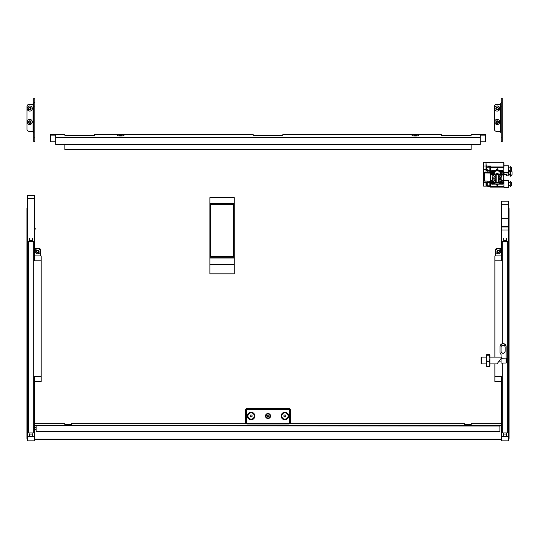 <?xml version="1.0" encoding="UTF-8"?>
<svg xmlns="http://www.w3.org/2000/svg" width="539" height="539" viewBox="0 0 539 539"><rect width="100%" height="100%" fill="white"/><g stroke="black" fill="none" stroke-linecap="round" stroke-linejoin="round"><path stroke-width="0.81" d="M411.998 134.467L282.887 134.467L441.407 134.467L418.763 134.467L418.763 135.538A3.382 0.411 0 0 1 415.38 135.956A3.382 0.411 0 0 1 411.998 135.538L411.998 134.467M485.686 135.127L480.276 135.127L480.276 137.681L55.746 137.681L55.746 135.127L50.343 135.127L50.343 134.467L64.875 134.467L64.875 135.296L94.621 135.296L94.621 134.467L117.266 134.467L117.266 135.538A3.382 0.411 0 0 0 120.642 135.956A3.382 0.411 0 0 0 124.024 135.538L124.024 134.467L253.141 134.467L253.141 135.296L282.887 135.296L282.887 134.386L441.407 134.386L441.407 135.296L471.153 135.296L471.153 134.467L485.686 134.467L485.686 141.838L480.276 141.838M480.276 137.681L480.276 144.391L55.746 144.391L55.746 137.681M50.343 135.127L50.343 141.838L55.746 141.838M64.875 144.391L64.875 149.458L471.153 149.458L471.153 144.391M501.641 201.168L501.641 218.706L508.398 218.706L508.398 204.18L501.641 204.18M508.398 201.168L508.398 204.18M41.146 260.856L34.388 260.856L34.388 198.547L27.624 198.547L27.624 436.651L34.388 436.651L34.388 376.262L41.146 376.262L41.146 255.917L34.388 255.917M246.168 423.654L71.566 423.654L71.566 424.806A3.382 0.411 0 0 1 68.183 425.224A3.382 0.411 0 0 1 64.808 424.806L64.808 423.654L34.388 423.654M501.641 423.654L471.221 423.654L471.221 424.806A3.382 0.411 0 0 1 467.839 425.224A3.382 0.411 0 0 1 464.456 424.806L464.456 423.654L289.854 423.654M501.641 255.917L494.876 255.917L494.876 357.135M508.398 436.678A0.499 0.492 0 0 0 508.398 436.664L508.398 440.875L501.641 440.875L501.641 436.651L508.398 436.651L508.398 229.991L501.641 229.991L501.641 260.856L494.876 260.856M34.388 439.137L501.641 439.137M34.388 436.651L34.388 440.875L27.624 440.875L27.624 436.651A0.499 0.492 -0 0 0 27.624 436.678M41.146 376.262L41.146 381.464L34.388 381.464M27.624 198.547L27.624 195.516L34.388 195.516L34.388 198.547M501.641 229.991L501.641 226.98L508.398 226.98L508.398 218.706M508.398 226.98L508.398 229.991M494.876 363.892L494.876 381.464L501.641 381.464M34.388 425.716L501.641 425.716M501.641 436.651L501.641 376.262L494.876 376.262M501.641 226.98L501.641 218.706M29.652 241.398L28.304 241.398L28.304 432.952L33.708 432.952L33.708 241.398L32.36 241.398M28.304 241.728L33.708 241.728M32.36 241.539L32.36 240.259L32.36 241.539M29.854 241.566L29.652 240.259L29.854 241.566L32.158 241.566M29.854 238.285L29.854 240.286L32.158 240.286L32.158 238.285M29.652 238.851L29.652 240.279M29.652 240.259L29.652 238.487M32.36 238.487L32.36 240.259M32.36 240.279L32.36 238.851M29.854 432.952L29.854 434.07L32.158 434.07L32.158 432.952M29.652 435.451L29.652 435.094M32.36 435.094L32.36 435.451M29.854 435.653L29.652 434.043M32.36 434.043L32.158 435.653M36.147 426.046L36.147 431.416L499.882 431.416L499.882 425.716L36.147 425.716L499.882 426.046M502.314 363.043L502.314 432.952L507.725 432.952L507.725 241.398L506.37 241.398M503.669 241.398L502.314 241.728L507.725 241.728M502.314 241.728L502.314 343.714M506.37 241.539L506.37 240.259L506.37 241.539M503.871 241.566L503.669 240.259L503.871 241.566L506.168 241.566M503.871 238.285L503.871 240.286L506.168 240.286L506.168 238.285M503.669 238.851L503.669 240.279M503.669 240.259L503.669 238.487M506.37 238.487L506.37 240.259M506.37 240.279L506.37 238.851M503.871 432.952L503.871 434.07L506.168 434.07L506.168 432.952M503.669 435.451L503.669 432.952M503.669 433.962L503.669 435.094M506.37 435.094L506.37 433.962M506.37 432.952L506.37 435.451M503.871 435.653L503.669 434.043M506.37 434.043L506.168 435.653M40.472 255.917L40.472 249.874A1.354 1.341 180 0 0 39.118 248.533L34.388 248.452M34.388 248.533L39.118 248.533M501.641 439.474L34.388 439.474M508.398 208.209L509.079 208.337L509.079 438.308A1.172 1.166 180 0 1 508.398 439.366M508.398 208.337L508.398 209.678L509.079 209.678M496.911 248.533A1.354 1.341 180 0 0 495.557 249.874L495.557 249.793A1.354 1.341 0 0 1 496.911 248.452L501.641 248.533M501.641 248.452L496.911 248.452M495.557 249.874L495.557 255.917M509.079 212.689L508.398 212.689L508.398 438.308A0.499 0.492 180 0 1 508.398 438.328M508.398 212.689L508.398 209.678M471.221 424.328L464.456 424.328M71.566 424.328L64.808 424.328M471.221 424.247L464.456 424.247M71.566 424.247L64.808 424.247M27.624 208.337L27.624 212.689L26.95 212.689L26.95 438.308A1.172 1.166 180 0 0 27.624 439.366M27.624 212.689L27.624 438.308A0.499 0.492 180 0 0 27.624 438.328M27.624 208.209L26.95 208.337L26.95 209.678L27.624 209.678M39.118 248.452A1.354 1.341 -0 0 1 40.472 249.793L40.472 249.874M26.95 212.689L26.95 209.678M36.551 251.774L36.901 251.976A0.384 0.384 0 0 1 37.393 252.319L37.946 252.367A0.384 0.384 0 0 1 38.491 252.117L38.889 251.929M37.359 252.306A0.384 0.384 0 0 1 37.393 252.441L37.946 252.495A0.384 0.384 0 0 1 38.491 252.239L38.808 251.787A0.384 0.384 0 0 1 38.862 251.194L38.626 250.696A0.384 0.384 0 0 1 38.134 250.352L37.582 250.305A0.384 0.384 0 0 1 37.043 250.554L36.719 251.012A0.384 0.384 0 0 1 36.672 251.605L36.901 252.104A0.384 0.384 0 0 1 37.359 252.306M36.645 250.75L36.719 250.884A0.384 0.384 0 0 1 36.834 251.221M36.551 251.962A1.341 1.327 0 0 1 37.198 250.197A1.341 1.327 0 0 1 38.976 250.837A1.341 1.327 0 0 1 38.33 252.602A1.341 1.327 0 0 1 36.551 251.962M35.439 252.326A2.567 2.547 0 0 1 37.211 248.762A2.567 2.547 0 0 1 40.337 251.248A2.567 2.547 0 0 1 35.439 252.326M40.337 251.214L40.337 251.248A2.567 2.547 180 0 0 37.211 248.728A2.567 2.547 180 0 0 35.197 251.235L35.197 251.214M38.7 251.45A0.384 0.384 0 0 1 38.862 251.073L38.983 250.904M466.1 425.163A2.567 2.547 0 0 1 469.577 425.163M469.604 425.163A2.567 2.547 180 0 0 466.073 425.163M497.046 251.774L497.396 251.976A0.384 0.384 0 0 1 497.888 252.319L498.44 252.367A0.384 0.384 0 0 1 498.986 252.117L499.384 251.929M497.854 252.306A0.384 0.384 0 0 1 497.888 252.441L498.44 252.495A0.384 0.384 0 0 1 498.986 252.239L499.303 251.787A0.384 0.384 0 0 1 499.357 251.194L499.121 250.696A0.384 0.384 0 0 1 498.629 250.352L498.076 250.305A0.384 0.384 0 0 1 497.531 250.554L497.214 251.012A0.384 0.384 0 0 1 497.16 251.605L497.396 252.104A0.384 0.384 0 0 1 497.854 252.306M497.133 250.75L497.214 250.884A0.384 0.384 0 0 1 497.329 251.221M497.046 251.962A1.341 1.327 0 0 1 497.692 250.197A1.341 1.327 0 0 1 499.471 250.837A1.341 1.327 0 0 1 498.824 252.602A1.341 1.327 0 0 1 497.046 251.962M495.934 252.326A2.567 2.547 0 0 1 497.706 248.762A2.567 2.547 0 0 1 500.825 251.248A2.567 2.547 0 0 1 495.934 252.326M500.825 251.214L500.825 251.248A2.567 2.547 180 0 0 497.706 248.728A2.567 2.547 180 0 0 495.691 251.235L495.691 251.214M499.195 251.45A0.384 0.384 0 0 1 499.357 251.073L499.471 250.904M66.452 425.163A2.567 2.547 0 0 1 69.922 425.163M69.955 425.163A2.567 2.547 180 0 0 66.418 425.163M118.998 135.902A2.567 2.547 0 0 1 122.292 135.902M122.326 135.895A2.567 2.547 180 0 0 118.964 135.895M413.73 135.902A2.567 2.547 0 0 1 417.031 135.902M417.065 135.895A2.567 2.547 180 0 0 413.696 135.895M34.388 229.257L34.388 228.812M253.141 134.467L94.621 134.386L253.141 134.467M251.113 412.261A3.786 3.76 180 0 0 247.327 416.014A3.786 3.76 180 0 0 251.113 419.773A3.786 3.76 180 0 0 254.9 416.014A3.786 3.76 180 0 0 251.113 412.261M284.915 412.261A3.786 3.76 180 0 0 281.129 416.014A3.786 3.76 180 0 0 284.915 419.773A3.786 3.76 180 0 0 288.702 416.014A3.786 3.76 180 0 0 284.915 412.261M268.011 413.501A2.533 2.513 180 0 0 265.478 416.014A2.533 2.513 180 0 0 268.011 418.534A2.533 2.513 180 0 0 270.551 416.014A2.533 2.513 180 0 0 268.011 413.501M268.193 418.257L268.193 418.405A2.533 2.513 0 0 1 265.478 415.953M269.857 417.388A2.533 2.513 180 0 0 270.544 415.839M288.971 409.64L288.971 408.474A1.354 1.341 0 0 1 290.319 409.815L290.319 422.643A1.354 1.341 0 0 1 288.971 423.984L247.057 423.984A1.354 1.341 0 0 1 245.703 422.643L245.703 409.815A1.354 1.341 0 0 1 247.057 408.474L247.057 408.885L288.971 408.885A1.354 1.341 0 0 1 290.319 410.233L289.645 410.314A0.674 0.674 180 0 0 288.971 409.64L247.057 409.64A0.674 0.674 180 0 0 246.384 410.314L246.384 422.724A0.674 0.674 180 0 0 247.057 423.398L288.971 423.398A0.674 0.674 180 0 0 289.645 422.724L289.645 410.314M288.971 408.474L247.057 408.474M246.384 410.314L245.703 410.233A1.354 1.341 0 0 1 247.057 408.885L247.057 409.64M234.216 264.71L209.88 264.71L209.88 273.852L234.216 273.852L234.216 197.611L209.88 197.611L209.88 203.499L234.216 203.499M209.88 264.71L209.88 257.999L234.216 257.999M209.88 257.999L209.88 257.177L234.216 257.177M233.535 256.503L233.535 204.166L210.554 204.166L210.554 256.503L233.535 256.503L233.535 204.335L210.554 204.335L210.554 256.503M209.88 257.177L209.88 203.499M487.714 186.144L483.658 186.144L483.678 162.306M483.658 172.965L490.281 173.046L490.281 181.097L483.658 181.016M486.023 181.097L486.023 182.788L486.023 181.097M486.434 182.788L486.023 182.788L486.023 186.144L486.023 182.788L483.658 182.788M483.658 166.019L486.023 166.019L486.023 162.556L489.365 162.306L483.658 162.306L489.425 162.448M483.658 169.367L486.023 169.367L486.023 172.386L486.023 166.019L490.416 166.019L489.877 166.153L489.877 172.237L490.416 172.237M490.281 173.046L490.281 172.675L483.658 172.386M492.444 171.469C494.411 172.473 494.411 173.484 492.444 174.488C490.483 173.484 490.483 172.473 492.444 171.469M494.344 172.878A1.893 1.88 180 0 0 494.344 172.844L492.451 174.791L494.02 173.949L494.196 172.184L492.814 171.058L491.393 171.341L490.584 173.275L492.451 175.229L491.191 174.717A6.623 6.576 180 0 0 490.551 177.54L490.551 182.142M493.859 181.811A1.523 1.509 0 0 1 492.444 183.887A1.523 1.509 0 0 1 490.921 182.371A1.523 1.509 0 0 1 492.451 180.861C493.535 181.414 494.169 182.041 494.344 182.741L494.344 183.482L494.344 182.741M503.433 172.979A1.523 1.509 0 0 1 501.91 174.488A1.523 1.509 0 0 1 500.387 172.979A1.523 1.509 0 0 1 501.91 171.469A1.523 1.509 0 0 1 503.433 172.979M500.024 172.918L501.25 174.67L502.004 174.784A1.893 1.88 180 0 0 503.803 172.904A1.893 1.88 180 0 0 501.998 171.025A1.893 1.88 180 0 0 500.024 172.729L500.024 171.597A6.623 6.576 180 0 0 497.18 170.964L492.444 170.964A1.893 1.88 180 0 0 490.894 171.766M492.963 184.116L497.18 184.116A6.623 6.576 180 0 0 500.024 183.476L500.024 182.734C500.205 182.034 500.832 181.407 501.917 180.855L501.91 180.861A1.523 1.509 0 0 1 503.433 182.371A1.523 1.509 0 0 1 501.91 183.887A1.523 1.509 0 0 1 500.488 181.825M498.359 176.112L498.359 180.848M495.995 180.848L495.995 176.112M498.157 174.562L498.157 182.398M496.197 182.398L496.197 174.562M498.157 178.975L498.157 182.539L496.197 182.539L496.197 174.42L498.157 174.42L498.157 178.975M495.826 174.542A3.382 3.355 0 0 1 498.528 174.542M495.995 181.084A3.382 3.355 0 0 1 495.792 181.003L495.792 181.744A3.382 3.355 0 0 1 494 179.831L494 177.54A3.382 3.355 0 0 1 495.792 175.626L495.792 175.303M498.562 181.495A3.416 3.389 0 0 1 498.528 181.508L498.528 182.546A4.393 4.359 0 0 1 495.826 182.546L495.826 181.508A3.416 3.389 0 0 1 495.792 181.495M491.635 180.538A1.893 1.88 180 0 0 492.444 184.176A1.893 1.88 180 0 0 494.324 182.559M497.18 173.713A4.723 4.689 0 0 1 501.903 178.402A4.723 4.689 0 0 1 497.18 183.092A4.723 4.689 0 0 1 492.457 178.402A4.723 4.689 0 0 1 497.18 173.713M501.917 180.855L503.163 180.356A6.623 6.576 180 0 0 503.163 174.717L501.917 175.222C500.832 175.411 500.205 174.784 500.024 173.342M498.562 175.303L498.562 176.907A2.365 2.351 0 0 1 498.562 180.713L498.562 181.744A3.382 3.355 0 0 0 500.354 179.831L500.354 177.156M498.562 175.626A3.382 3.355 0 0 1 500.354 177.54M498.562 176.907L498.562 180.713M495.792 175.626L495.792 176.907L495.792 175.626M495.792 180.713L495.792 176.907A2.365 2.351 0 0 0 495.792 180.713M501.728 172.844L501.014 173.187L501.728 172.844L501.728 172.116L502.092 172.116L501.91 173.066M501.728 172.884L502.092 173.895L501.728 173.201L501.014 173.187M501.728 173.511L502.092 173.511M501.728 173.201L502.496 172.837M502.092 181.737L501.728 181.737M502.092 182.276L501.728 182.593A3.382 0.411 180 0 1 501.014 182.58L501.014 182.222A3.382 0.411 0 0 0 501.728 182.236L501.014 182.58M501.728 182.903L502.092 182.903M502.496 182.499L502.806 182.58A3.382 0.411 180 0 1 502.092 182.593L502.496 182.229M492.626 182.283L493.347 182.222L493.347 182.58L492.451 182.115M492.626 181.737L492.269 181.737M491.858 182.229L492.626 181.515L492.626 182.236M493.347 182.58L491.858 182.499M492.626 182.593L492.269 183.294L492.269 182.236M501.728 182.236L502.092 181.508L501.91 182.458M502.092 172.339L501.728 172.339M492.269 182.903L492.626 182.903M492.269 182.593L491.548 182.58M502.092 172.844L502.806 172.83L502.092 173.201M502.092 182.593L502.092 183.287L501.728 182.593M502.092 182.236A3.382 0.411 0 0 0 502.806 182.222L502.806 182.58M498.528 181.508L498.528 181.016L498.528 181.508M500.354 178.854A3.416 3.389 180 0 0 500.569 178.005M498.528 174.501L498.528 175.283A3.416 3.389 0 0 1 500.354 179.635M494 179.635A3.416 3.389 0 0 1 495.826 175.283L495.826 174.501M493.785 178.005A3.416 3.389 180 0 0 494 178.854M495.826 174.245A4.393 4.359 0 0 1 498.528 174.245M495.826 181.016L495.826 181.508M503.803 172.878A1.893 1.88 180 0 0 501.998 170.964A1.893 1.88 180 0 0 500.024 172.669L500.024 172.844M500.037 182.593A1.893 1.88 180 0 0 501.91 184.176A1.893 1.88 180 0 0 502.719 180.538M503.803 172.749L503.803 172.426A1.893 1.88 180 0 0 501.91 170.553L492.444 170.553A1.893 1.88 180 0 0 490.551 172.426L490.551 172.749M503.803 182.142L503.803 172.999M494.344 183.482A6.623 6.576 180 0 0 497.18 184.116L501.398 184.116M503.46 171.766A1.893 1.88 180 0 0 501.91 170.964L497.18 170.964A6.623 6.576 180 0 0 494.344 171.597L494.344 173.349C494.162 174.791 493.529 175.418 492.451 175.229M490.551 172.999L490.551 177.54A6.623 6.576 180 0 0 491.191 180.356L492.451 180.861M500.024 171.597L500.024 172.669M502.422 174.717L503.163 174.717M500.024 182.236L500.024 183.476M494.337 172.972A1.893 1.88 180 0 0 494.344 172.844L494.344 171.597M490.551 172.878A1.893 1.88 180 0 1 492.444 170.964A1.893 1.88 180 0 1 494.344 172.844L494.344 173.349M491.191 174.717L491.932 174.717M492.269 172.884L492.626 172.884M491.858 172.837L491.548 173.187L491.548 172.83A3.382 0.411 0 0 0 492.269 172.844L492.619 173.073L492.444 172.723M492.444 173.066L492.626 172.844A3.382 0.411 0 0 0 493.34 172.83L493.34 173.187A3.382 0.411 180 0 1 492.626 173.201L492.626 173.895L492.269 173.201A3.382 0.411 180 0 1 491.548 173.187M493.34 173.187L492.626 173.201M492.626 172.345L492.269 172.345M492.269 173.201L491.858 173.107M492.269 173.511L492.626 173.511M492.269 172.844L492.269 172.116L492.626 172.844M497.989 169.536L497.18 170.311L496.365 169.536M497.989 184.298L497.18 185.072L496.365 184.298M497.18 170.492A0.808 0.808 0 0 1 496.365 169.691A0.808 0.808 0 0 1 497.18 168.882A0.808 0.808 0 0 1 497.989 169.691A0.808 0.808 0 0 1 497.18 170.492M497.915 184.116A0.808 0.808 0 0 1 497.18 185.254A0.808 0.808 0 0 1 496.439 184.116M496.426 170.593L497.18 168.586L497.928 170.593M498.265 184.116L497.18 185.632L496.096 184.116M503.938 180.572L508.668 180.572L508.668 187.336L503.938 187.336L503.803 162.306L489.473 162.306L489.473 162.899L489.473 162.306L486.023 162.576L486.36 169.367M503.803 162.306L489.473 162.306M503.938 187.094L490.416 187.094L503.938 187.094L503.938 186.501L490.416 186.501L490.416 166.962L503.938 166.962L503.938 163.378M503.803 163.378L503.803 166.019M486.023 172.716L490.416 172.386M486.023 172.675L490.416 172.675M503.938 172.574L508.668 172.574L508.668 165.817L503.938 165.817M29.045 104.371L29.045 104.492A2.028 2.015 180 0 0 27.017 106.506L27.017 106.385A2.028 2.015 -0 0 1 29.045 104.371L31.747 104.371A2.028 2.015 180 0 0 33.438 103.468L33.775 102.363M33.775 102.437L33.775 98.125L34.792 98.125L34.792 106.958L33.775 106.958L33.775 102.437L34.792 102.437M33.775 141.353L33.775 137.822L34.792 137.822L34.792 106.958M33.775 137.822L33.775 106.958M34.792 137.822L34.792 141.386L33.775 141.386M27.017 106.506L27.017 129.32A2.028 2.015 180 0 0 29.045 131.334L31.747 131.334A2.028 2.015 -0 0 1 33.101 131.846L33.101 103.98A2.028 2.015 -0 0 1 31.747 104.492L31.747 104.371M29.045 104.492L31.747 104.492M33.775 133.429L33.101 131.846M33.101 103.98L33.775 102.565M496.5 104.371L496.5 104.492A2.028 2.015 180 0 0 494.472 106.506L494.472 106.385A2.028 2.015 0 0 1 496.5 104.371L499.208 104.371A2.028 2.015 180 0 0 500.893 103.468L501.236 102.363M501.236 102.437L501.236 98.125L502.247 98.125L502.247 106.958L501.236 106.958L501.236 102.437L502.247 102.437M501.236 141.353L501.236 137.822L502.247 137.822L502.247 106.958M501.236 137.822L501.236 106.958M502.247 137.822L502.247 141.386L501.236 141.386M494.472 106.506L494.472 129.32A2.028 2.015 180 0 0 496.5 131.334L499.208 131.334A2.028 2.015 0 0 1 500.556 131.846L500.556 103.98A2.028 2.015 0 0 1 499.208 104.492L499.208 104.371M496.5 104.492L499.208 104.492M501.236 133.429L500.556 131.846M500.556 103.98L501.236 102.565M481.536 357.162L481.536 363.872M501.405 357.438L501.405 358.078L496.998 363.892L489.911 363.892M486.528 357.135L481.536 357.135L481.125 357.546L481.125 363.454M506.134 358.091L501.236 358.341M501.068 358.341L501.068 354.601L500.051 352.856L500.051 346.88A3.045 3.018 -0 0 1 503.096 343.862A3.045 3.018 -0 0 1 506.134 346.88L506.134 363.043L506.808 360.517L506.134 357.984A5.073 5.033 -0 0 1 506.134 363.023L501.068 363.043L501.068 358.603M500.051 346.88L500.051 346.638A3.045 3.018 -0 0 1 503.096 343.619A3.045 3.018 -0 0 1 506.134 346.638L506.134 346.88M501.068 351.246A2.028 2.015 180 0 0 503.096 353.254A2.028 2.015 180 0 0 505.124 351.246L505.124 347.217A2.028 2.015 180 0 0 503.096 345.203A2.028 2.015 180 0 0 501.068 347.217L501.068 351.246M501.068 351.165A2.028 2.015 180 0 0 503.096 353.173A2.028 2.015 180 0 0 505.124 351.165L505.124 347.217M489.399 361.325L489.911 363.973L489.911 358.267L489.399 361.325L487.047 361.325L486.528 363.973L487.047 366.621L486.528 366.257L486.528 354.81L487.047 354.406L489.911 354.81L489.399 355.214L489.911 358.267L489.911 357.135L501.068 357.135M487.047 361.325L486.528 358.267L487.047 355.214L486.555 354.723M486.528 354.81L487.047 354.406M487.047 366.621L489.911 366.257L489.911 363.973L489.399 366.621M489.399 354.406L489.884 354.723M489.399 355.214L487.047 355.214M489.911 358.267L489.911 354.81M489.668 181.232L489.877 181.791L489.668 181.232L487.923 181.232L487.714 181.791L487.869 181.32M489.877 183.705L489.877 181.872M489.877 185.867L489.877 183.887M487.923 181.232L487.714 183.705L487.714 181.872M487.869 186.588L487.714 186.117M487.714 185.968L487.714 183.705M487.714 183.887L487.714 185.867M489.668 186.683L487.923 186.683M489.668 182.431L487.923 182.431M489.668 185.16L487.923 185.16M486.616 167.845L486.616 170.546L486.36 168.101L487.714 167.845M511.511 170.533A2.702 2.702 0 0 1 510.278 171.759L510.278 166.625A2.702 2.702 0 0 1 511.511 167.858L511.511 170.533M508.668 167.845L510.022 167.845M486.616 170.546L487.714 170.546M508.668 170.546L510.022 170.546M510.278 171.759L510.278 166.625M486.616 182.6L486.616 185.308L486.36 182.862L487.714 182.6M511.511 185.295A2.702 2.702 0 0 1 510.278 186.521L510.278 181.387A2.702 2.702 0 0 1 511.511 182.613L511.511 185.295M508.668 182.6L510.022 182.6M486.616 185.308L487.714 185.308M508.668 185.308L510.022 185.308M510.278 186.521L510.278 181.387M490.416 166.962L490.416 166.153M497.625 123.007L497.625 123.128A0.384 0.384 0 0 1 497.625 123.128L497.625 123.135A0.384 0.384 0 0 1 498.09 122.757L498.285 122.238A0.384 0.384 0 0 1 498.191 121.652L497.841 121.228A0.384 0.384 0 0 1 497.275 121.012L496.729 121.107A0.384 0.384 0 0 1 496.264 121.484L496.069 121.996A0.384 0.384 0 0 1 496.163 122.589L496.52 123.013A0.384 0.384 0 0 1 497.079 123.222L497.625 123.007A0.384 0.384 0 0 1 498.09 122.629L498.42 122.42M496.102 122.71L496.52 122.892A0.384 0.384 0 0 1 497.079 123.101L497.625 123.013M495.934 121.693L496.069 121.875A0.384 0.384 0 0 1 496.257 122.272M497.396 123.431A1.341 1.327 0 0 1 495.86 122.333A1.341 1.327 0 0 1 496.958 120.81A1.341 1.327 0 0 1 498.501 121.902A1.341 1.327 0 0 1 497.396 123.431M497.598 124.482A2.567 2.547 0 0 1 494.607 121.969A2.567 2.547 0 0 1 496.763 119.456A2.567 2.547 0 0 1 499.747 121.969A2.567 2.547 0 0 1 497.598 124.482M499.747 121.969L499.747 121.935A2.567 2.547 180 0 0 496.763 119.422A2.567 2.547 180 0 0 494.607 121.955L494.607 121.969M498.097 121.848A0.384 0.384 0 0 1 498.191 121.531L498.252 121.403M30.171 123.007L30.171 123.128A0.384 0.384 -0 0 1 30.171 123.128L30.171 123.135A0.384 0.384 -0 0 1 30.635 122.757L30.831 122.238A0.384 0.384 -0 0 1 30.736 121.652L30.379 121.228A0.384 0.384 -0 0 1 29.82 121.012L29.274 121.107A0.384 0.384 -0 0 1 28.81 121.484L28.614 121.996A0.384 0.384 -0 0 1 28.708 122.589L29.066 123.013A0.384 0.384 -0 0 1 29.625 123.222L30.171 123.007A0.384 0.384 -0 0 1 30.635 122.629L30.966 122.42M28.648 122.71L29.066 122.892A0.384 0.384 -0 0 1 29.625 123.101L30.171 123.013M28.479 121.693L28.614 121.875A0.384 0.384 -0 0 1 28.803 122.272M29.941 123.431A1.341 1.327 -0 0 1 28.399 122.333A1.341 1.327 -0 0 1 29.504 120.81A1.341 1.327 -0 0 1 31.04 121.902A1.341 1.327 -0 0 1 29.941 123.431M30.137 124.482A2.567 2.547 -0 0 1 27.152 121.969A2.567 2.547 -0 0 1 29.301 119.456A2.567 2.547 -0 0 1 32.293 121.969A2.567 2.547 -0 0 1 30.137 124.482M32.293 121.969L32.293 121.935A2.567 2.547 180 0 0 29.301 119.422A2.567 2.547 180 0 0 27.152 121.955L27.152 121.969M30.642 121.848A0.384 0.384 -0 0 1 30.736 121.531L30.797 121.403M496.102 109.289L496.52 109.471A0.384 0.384 0 0 1 497.079 109.68L497.625 109.592A0.384 0.384 0 0 1 498.09 109.215L498.42 108.999M497.948 109.336A0.384 0.384 0 0 1 498.09 109.336L498.285 108.817A0.384 0.384 0 0 1 498.191 108.231L497.841 107.807A0.384 0.384 0 0 1 497.275 107.598L496.729 107.685A0.384 0.384 0 0 1 496.264 108.063L496.069 108.582A0.384 0.384 0 0 1 496.163 109.168L496.52 109.592A0.384 0.384 0 0 1 497.079 109.801L497.625 109.713A0.384 0.384 0 0 1 497.948 109.336M495.934 108.278L496.069 108.454A0.384 0.384 0 0 1 496.257 108.851M497.396 110.01A1.341 1.327 0 0 1 495.86 108.918A1.341 1.327 0 0 1 496.958 107.389A1.341 1.327 0 0 1 498.501 108.487A1.341 1.327 0 0 1 497.396 110.01M497.598 111.068A2.567 2.547 0 0 1 494.607 108.548A2.567 2.547 0 0 1 496.763 106.035A2.567 2.547 0 0 1 499.747 108.548A2.567 2.547 0 0 1 497.598 111.068M499.747 108.521L499.747 108.548A2.567 2.547 180 0 0 496.763 106.001A2.567 2.547 180 0 0 494.607 108.534L494.607 108.521M498.097 108.427A0.384 0.384 0 0 1 498.191 108.11L498.252 107.989M28.648 109.289L29.066 109.471A0.384 0.384 -0 0 1 29.625 109.68L30.171 109.592A0.384 0.384 -0 0 1 30.635 109.215L30.966 108.999M30.494 109.336A0.384 0.384 -0 0 1 30.635 109.336L30.831 108.817A0.384 0.384 -0 0 1 30.736 108.231L30.379 107.807A0.384 0.384 -0 0 1 29.82 107.598L29.274 107.685A0.384 0.384 -0 0 1 28.81 108.063L28.614 108.582A0.384 0.384 -0 0 1 28.708 109.168L29.066 109.592A0.384 0.384 -0 0 1 29.625 109.801L30.171 109.713A0.384 0.384 -0 0 1 30.494 109.336M28.479 108.278L28.614 108.454A0.384 0.384 -0 0 1 28.803 108.851M29.941 110.01A1.341 1.327 -0 0 1 28.399 108.918A1.341 1.327 -0 0 1 29.504 107.389A1.341 1.327 -0 0 1 31.04 108.487A1.341 1.327 -0 0 1 29.941 110.01M30.137 111.068A2.567 2.547 -0 0 1 27.152 108.548A2.567 2.547 -0 0 1 29.301 106.035A2.567 2.547 -0 0 1 32.293 108.548A2.567 2.547 -0 0 1 30.137 111.068M32.293 108.521L32.293 108.548A2.567 2.547 180 0 0 29.301 106.001A2.567 2.547 180 0 0 27.152 108.534L27.152 108.521M30.642 108.427A0.384 0.384 -0 0 1 30.736 108.11L30.797 107.989M254.253 415.94L254.253 415.98A3.146 3.119 180 0 0 251.113 412.82A3.146 3.119 180 0 0 247.967 415.96A3.146 3.119 180 0 0 251.113 419.106A3.146 3.119 180 0 0 254.253 415.98A3.146 3.119 180 0 0 251.113 412.861A3.146 3.119 180 0 0 247.967 415.98L247.967 415.94M252.286 415.98L251.7 414.976L250.527 414.976L249.941 415.98L250.527 416.991L251.7 416.991L252.286 415.98M249.995 415.886L250.527 416.802L251.7 416.802L252.232 415.886M490.416 186.999L489.877 186.999L489.877 181.097M489.877 171.18L489.877 169.246M489.668 166.463L489.877 167.083L489.668 166.463L487.923 166.463L487.714 167.083L487.91 166.484M487.923 170.526L487.714 169.246L487.923 170.526L489.668 170.526M487.91 171.901L487.714 171.301M487.714 167.171L487.923 166.463M489.877 169.071L489.877 167.171M489.668 167.791L487.923 167.791M489.668 171.928L487.923 171.928M508.668 171.759L510.022 171.759L510.022 176.159L510.561 176.159L510.561 171.597M506.714 175.802L506.505 174.973L506.714 175.802L508.459 175.802M508.668 172.595L508.668 174.973M508.668 174.852L508.668 172.77M508.459 174.023L506.714 174.023M503.938 174.346L506.505 174.468M511.316 170.863A2.702 2.702 0 0 1 512.05 171.773L512.05 174.454A2.702 2.702 0 0 1 510.817 175.68L510.561 175.68M508.668 174.468L510.022 174.468M510.817 175.68L510.817 171.409M504.059 172.574L504.059 174.468M268.813 417.873A2.095 2.082 180 0 0 269.951 415.151A2.095 2.082 180 0 0 267.209 414.026A2.095 2.082 180 0 0 266.077 416.748A2.095 2.082 180 0 0 268.813 417.873M267.108 413.75A2.365 2.351 0 0 1 270.376 415.919A2.365 2.351 0 0 1 268.921 418.089A2.365 2.351 0 0 1 265.646 415.919A2.365 2.351 0 0 1 267.108 413.75M267.485 417.038L267.573 416.984A0.391 0.391 0 0 1 268.173 417.058L268.692 416.849A0.391 0.391 0 0 1 269.062 416.371L269.136 415.818A0.391 0.391 0 0 1 268.9 415.259L268.456 414.915A0.391 0.391 0 0 1 267.856 414.841L267.337 415.05A0.391 0.391 0 0 1 266.967 415.529L266.893 416.088A0.391 0.391 0 0 1 267.122 416.64L267.485 417.038M267.101 416.694L267.573 416.815A0.391 0.391 0 0 1 268.173 416.896L268.685 416.829M268.678 416.755L268.678 416.593A0.391 0.391 0 0 1 269.062 416.202L269.325 416.007M270.376 415.919L270.376 415.623A2.365 2.351 180 0 0 270.228 414.787M265.801 414.787A2.365 2.351 180 0 0 265.646 415.623L265.646 415.919M268.853 415.441L268.853 415.279A0.391 0.391 0 0 1 268.9 415.091L268.927 415.043M266.697 415.731L266.893 415.919A0.391 0.391 0 0 1 267.169 416.29L267.169 416.458M288.055 415.94L288.055 415.98A3.146 3.119 180 0 0 284.915 412.82A3.146 3.119 180 0 0 281.769 415.96A3.146 3.119 180 0 0 284.915 419.106A3.146 3.119 180 0 0 288.055 415.98A3.146 3.119 180 0 0 284.915 412.861A3.146 3.119 180 0 0 281.769 415.98L281.769 415.94M286.081 415.98L285.502 414.976L284.329 414.976L283.743 415.98L284.329 416.991L285.502 416.991L286.081 415.98M283.797 415.886L284.329 416.802L285.502 416.802L286.027 415.886M501.641 226.239L508.398 226.239M35.163 228.536A0.775 0.775 180 0 0 34.388 227.721L35.163 228.994A0.775 0.775 0 0 1 34.388 229.769L35.163 228.994A0.775 0.775 0 0 0 34.388 228.226M34.388 229.648A0.64 0.64 180 0 0 35.028 229.014A0.64 0.64 180 0 0 34.388 228.374M34.388 229.291L34.388 228.853M246.384 422.724L245.703 422.643M247.057 423.398L247.057 423.984M288.971 423.398L288.971 423.984M289.645 422.724L290.319 422.643M484.332 181.097L484.332 173.046M491.709 180.565A1.893 1.88 180 0 0 490.551 182.297C491.817 184.729 493.077 184.729 494.344 182.297M500.024 182.472L501.91 184.183L503.803 182.297A1.893 1.88 180 0 0 502.651 180.565M501.91 170.553L501.91 170.964M501.917 174.791L501.917 175.222M492.444 170.553L492.444 170.964M490.416 167.717L503.938 167.717M501.641 201.148L508.398 201.148M34.388 427.811L36.147 427.811M34.388 427.137L36.147 427.137M34.388 429.826L36.147 429.826M34.388 429.152L36.147 429.152M503.803 172.844L503.803 172.904C503.567 174.367 502.719 174.959 501.25 174.67M490.551 172.844L492.451 174.791M34.792 98.125L33.775 98.125M502.247 98.125L501.236 98.125M486.528 363.892L481.536 363.892L481.125 363.481M501.068 359.163L500.691 359.163M501.068 361.864L498.737 361.864M489.877 171.564L489.681 171.901M489.877 166.827L489.681 166.484"/></g></svg>
